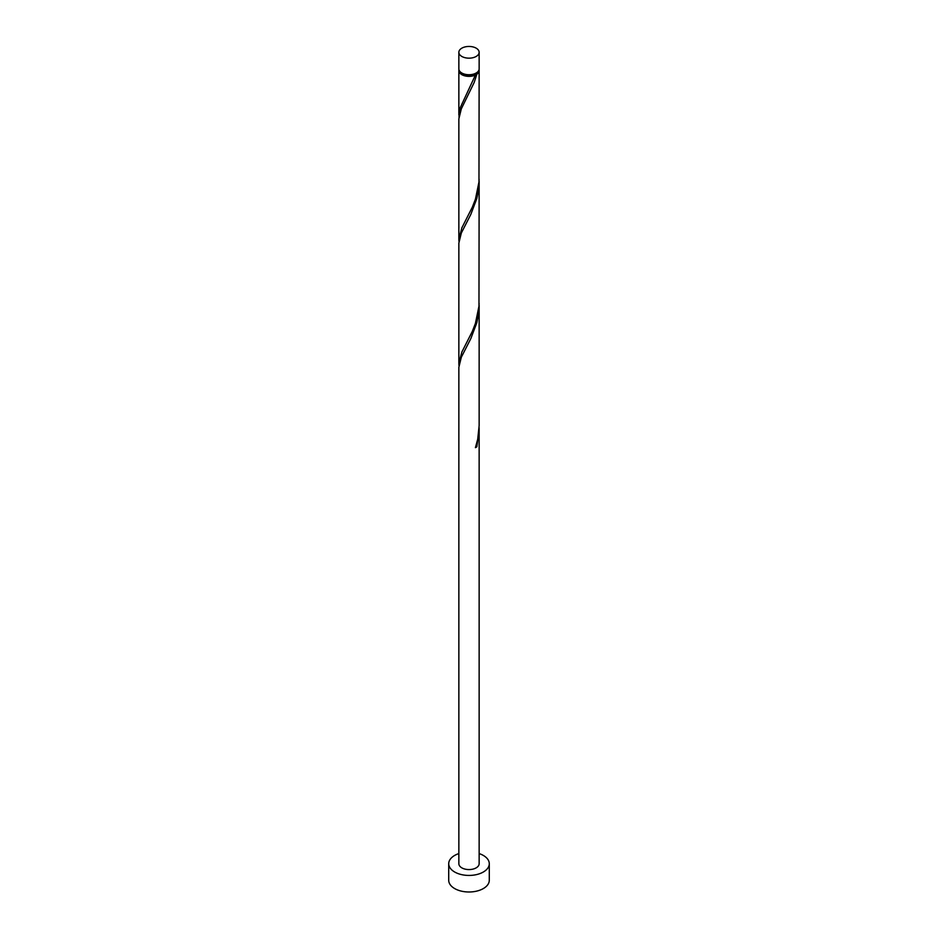 <?xml version="1.0" encoding="UTF-8"?>
<svg xmlns="http://www.w3.org/2000/svg" width="938" height="938" viewBox="0 0 938 938"><rect width="100%" height="100%" fill="white"/><g stroke="black" fill="none" stroke-linecap="round" stroke-linejoin="round"><path stroke-width="1.41" d="M461.824 56.444A10.142 5.851 0 0 0 472.881 57.722A10.142 5.851 0 0 0 479.142 52.305A10.142 5.851 0 0 0 476.176 48.166A10.142 5.851 0 0 0 465.119 46.9A10.142 5.851 0 0 0 458.858 52.305A10.142 5.851 0 0 0 461.824 56.444M479.142 52.305L479.142 68.873A10.142 5.851 180 0 1 472.881 74.278A10.142 5.851 180 0 1 461.824 73.012A10.142 5.851 180 0 1 458.858 68.873L458.858 52.305M477.911 71.663A9.122 5.265 180 0 1 475.449 74.254A9.122 5.265 180 0 1 462.551 74.254A9.122 5.265 180 0 1 460.089 71.663M458.858 853.58A20.284 11.713 0 0 0 448.716 863.722A20.284 11.713 0 0 0 454.66 872A20.284 11.713 0 0 0 476.762 874.544A20.284 11.713 0 0 0 489.284 863.722A20.284 11.713 0 0 0 483.34 855.444A20.284 11.713 0 0 0 479.142 853.58M448.716 863.722L448.716 880.278A20.284 11.713 0 0 0 454.66 888.567A20.284 11.713 0 0 0 476.762 891.1A20.284 11.713 0 0 0 489.284 880.278L489.284 863.722M475.718 446.723L476.856 446.816L479.142 429.557L479.142 863.722A10.142 5.851 0 0 1 472.881 869.127A10.142 5.851 0 0 1 461.824 867.861A10.142 5.851 0 0 1 458.858 863.722L458.858 367.286L461.32 357.237L470.888 338.466L476.856 322.625L478.568 313.949L479.107 303.396M479.142 429.557L479.107 427.599M476.856 446.816A10.142 5.851 180 0 1 475.414 447.649L477.712 439.207L479.142 425.606L479.142 305.366M479.037 69.693A10.142 5.851 180 0 1 479.142 70.526L478.966 182.007L475.414 199.255L472.342 207.146L461.824 227.922L458.858 239.319L458.858 118.903L461.32 108.843L474.182 82.462L476.856 74.231L475.449 74.254L475.414 75.052A10.142 5.851 180 0 1 461.824 74.665A10.142 5.851 180 0 1 458.858 70.526A10.142 5.851 180 0 1 458.963 69.693M475.414 75.052L460.159 107.882L458.963 117.098M479.142 70.526A10.142 5.851 180 0 1 476.856 74.231M479.142 181.175L478.966 306.21L475.414 323.446L472.342 331.349L461.824 352.125L458.858 363.51L458.858 243.094L461.32 233.034L470.888 214.274L476.856 198.422L478.568 189.757L479.107 179.205M458.858 239.319L458.963 241.301M458.858 363.51L458.963 365.492M458.858 70.526L458.858 115.116"/></g></svg>
